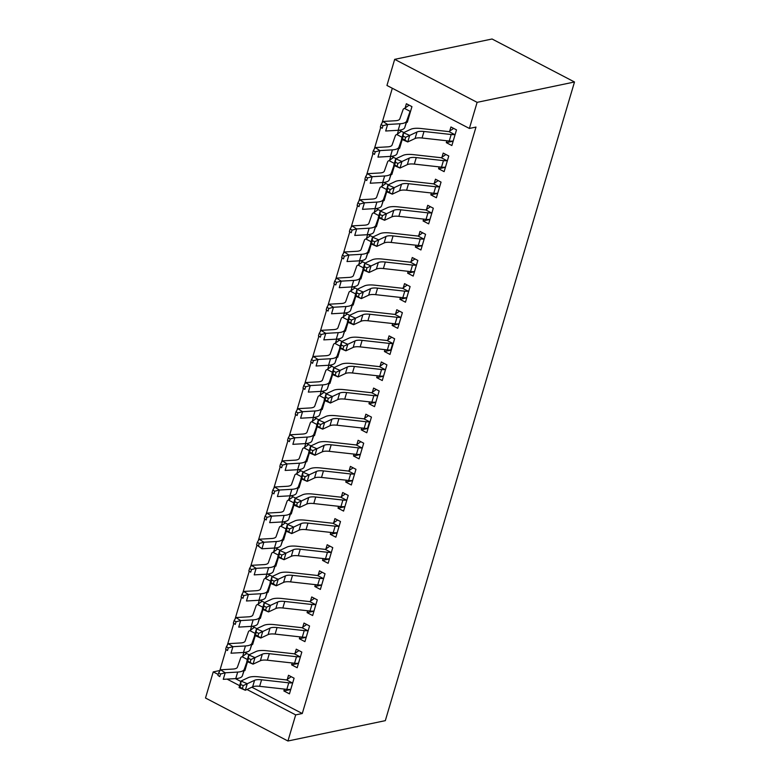 <?xml version="1.0" encoding="UTF-8"?>
<svg xmlns="http://www.w3.org/2000/svg" width="780" height="780" viewBox="0 0 780 780"><rect width="100%" height="100%" fill="white"/><g stroke="black" fill="none" stroke-linecap="round" stroke-linejoin="round"><path stroke-width="1.17" d="M392.311 88.257L382.044 122.918M380.669 127.549L374.312 149.029M372.938 153.66L366.581 175.139M365.206 179.77L358.839 201.25M357.474 205.881L351.107 227.36M349.732 231.992L343.375 253.471M342.001 258.102L335.644 279.581M334.269 284.212L327.902 305.692M326.537 310.323L320.171 331.802M318.796 336.433L312.439 357.913M311.064 362.544L304.707 384.023M303.332 388.654L296.965 410.134M295.601 414.765L289.234 436.244M287.859 440.875L281.502 462.355M280.127 466.986L273.77 488.465M272.395 493.096L266.029 514.576M264.664 519.207L258.297 540.686M256.922 545.317L250.565 566.797M249.191 571.428L242.833 592.907M241.459 597.538L235.092 619.018M233.727 623.649L227.36 645.128M225.986 649.759L219.843 670.517L213.232 671.902L218.185 674.476M386.948 85.459L394.68 59.348L492.063 39L574.499 81.988L385.32 720.652L287.937 741L295.678 714.889L302.279 713.515L475.985 127.072L469.385 128.456L386.948 85.459M287.937 741L205.501 698.012L213.232 671.902M398.98 148.102L399.575 148.415L402.197 139.552M397.39 134.082L398.522 130.26M399.302 130.192L403.816 132.541M445.214 167.359L438.565 168.753L444.132 171.649L448.773 155.99L443.206 153.085L441.948 157.316M438.565 168.753L439.12 166.881M383.516 200.323L384.101 200.636L386.734 191.773M381.917 186.303L383.048 182.481M383.838 182.413L388.343 184.762M429.751 219.58L423.091 220.964L428.668 223.87L433.31 208.211L427.732 205.306L426.485 209.537M423.091 220.964L423.647 219.102M368.043 252.544L368.638 252.856L371.26 243.994M366.454 238.524L367.585 234.702M368.365 234.634L372.879 236.983M414.277 271.801L407.628 273.185L413.195 276.091L417.836 260.432L412.269 257.527L411.011 261.758M407.628 273.185L408.184 271.323M352.579 304.765L353.165 305.077L355.797 296.215L354.101 300.671A2.876 0.936 -163.5 0 0 353.964 300.846L354.247 300.778M350.981 290.745L352.111 286.923M352.901 286.855L357.406 289.204M398.814 324.022L392.155 325.406L397.732 328.312L402.373 312.653L396.796 309.748L395.548 313.979M392.155 325.406L392.71 323.544M337.106 356.986L337.701 357.298L340.324 348.436M335.517 342.966L336.648 339.144M337.428 339.076L341.942 341.425M383.341 376.243L376.691 377.627L382.258 380.533L386.899 364.865L381.332 361.969L380.075 366.2L384.033 363.373M376.691 377.627L377.247 375.765M321.643 409.207L322.228 409.519L324.86 400.657M320.044 395.187L321.175 391.365M321.965 391.297L326.469 393.647M367.877 428.464L361.218 429.848L366.795 432.754L371.436 417.085L365.859 414.19L364.611 418.421M361.218 429.848L361.774 427.986M306.169 461.428L306.764 461.74L309.387 452.878L307.671 457.353M304.58 447.408L305.711 443.586M306.491 443.518L311.005 445.868M352.404 480.685L345.755 482.069L351.322 484.975L355.963 469.306L350.395 466.401L349.138 470.642M345.755 482.069L346.31 480.207M290.706 513.649L291.291 513.962L293.914 505.099L292.198 509.574M293.797 502.837L288.522 500.077L290.238 495.807M291.028 495.739L295.532 498.089M336.94 532.906L330.281 534.29L335.858 537.196L340.499 521.527L334.922 518.622L333.665 522.863M330.281 534.29L330.837 532.428M275.233 565.87L275.827 566.183L278.45 557.32M273.644 551.85L274.774 548.028M275.555 547.95L280.069 550.309M321.467 585.127L314.818 586.511L320.385 589.417L325.026 573.749L319.459 570.843L318.201 575.084M314.818 586.511L315.373 584.649M259.769 618.091L260.354 618.404L262.977 609.541L261.29 613.987A2.876 0.936 -163.5 0 0 261.154 614.172L261.436 614.104M258.17 604.071L259.301 600.249M260.091 600.171L264.596 602.53M305.994 637.348L299.344 638.732L304.921 641.638L309.562 625.969L303.985 623.064L302.728 627.305M299.344 638.732L299.9 636.87M244.296 670.312L244.891 670.625L247.514 661.762M242.707 656.292L243.838 652.47M244.618 652.392L249.132 654.751M290.531 689.559L283.881 690.953L289.448 693.859L294.089 678.191L288.522 675.285L287.264 679.526M283.881 690.953L284.437 689.091M235.375 678.62L240.874 681.486M251.843 687.209L302.279 713.515M298.262 663.458L291.613 664.843L297.18 667.748L301.821 652.08L296.254 649.175L294.996 653.416M291.613 664.843L292.168 662.981M252.028 644.202L252.623 644.514L255.245 635.651M250.439 630.182L251.569 626.359M252.359 626.282L256.864 628.641M313.735 611.237L307.086 612.622L312.653 615.527L317.294 599.859L311.717 596.953L310.469 601.195M307.086 612.622L307.632 610.76M267.501 591.981L268.086 592.293L270.719 583.43M270.592 581.158L265.317 578.409L267.033 574.139M267.823 574.06L272.337 576.42M329.199 559.016L322.549 560.401L328.117 563.306L332.758 547.638L327.19 544.733L325.933 548.974M322.549 560.401L323.105 558.538M282.965 539.76L283.559 540.072L286.182 531.209M281.375 525.74L282.506 521.917M283.296 521.84L287.8 524.199M344.672 506.795L338.023 508.18L343.59 511.085L348.231 495.417L342.664 492.511L341.406 496.753M338.023 508.18L338.569 506.317M298.438 487.539L299.023 487.851L301.655 478.988M296.839 473.519L297.97 469.697M298.76 469.628L303.274 471.978M360.136 454.574L353.486 455.959L359.053 458.864L363.694 443.196L358.127 440.29L356.869 444.532L360.838 441.704M353.486 455.959L354.042 454.096M313.901 435.318L314.496 435.63L317.119 426.767M312.312 421.298L313.443 417.476M314.233 417.407L318.737 419.757M375.609 402.353L368.959 403.738L374.527 406.643L379.168 390.975L373.601 388.079L372.343 392.311M368.959 403.738L369.505 401.875M329.375 383.097L329.959 383.409L332.592 374.546L330.866 379.022M327.776 369.077L328.906 365.255M329.696 365.186L334.21 367.536M391.072 350.132L384.423 351.517L389.99 354.422L394.631 338.764L389.064 335.858L387.806 340.09M384.423 351.517L384.979 349.654M344.838 330.876L345.433 331.188L348.055 322.325M343.249 316.856L344.38 313.034M345.169 312.965L349.674 315.315M406.546 297.911L399.896 299.296L405.464 302.201L410.104 286.543L404.537 283.637L403.279 287.869M399.896 299.296L400.442 297.433M360.311 278.655L360.906 278.967L363.529 270.104M358.712 264.635L359.843 260.812M360.633 260.744L365.147 263.094M422.009 245.69L415.36 247.075L420.927 249.98L425.568 234.322L420.001 231.416L418.743 235.648M415.36 247.075L415.915 245.213M375.775 226.434L376.369 226.746L378.992 217.883L377.305 222.339A2.876 0.936 -163.5 0 0 377.159 222.514L377.452 222.456M374.185 212.413L375.316 208.591M376.106 208.523L380.611 210.873M437.482 193.469L430.833 194.864L436.4 197.759L441.041 182.101L435.474 179.195L434.216 183.427M430.833 194.864L431.379 192.992M391.248 174.213L391.843 174.525L394.465 165.662M389.649 160.192L390.78 156.37M391.57 156.302L396.084 158.652M452.946 141.248L446.296 142.643L451.864 145.538L456.505 129.88L450.938 126.974L449.68 131.206M446.296 142.643L446.852 140.77M406.712 122.002L407.306 122.304L411.947 106.636L406.38 103.73L405.122 107.971M394.68 59.348L477.116 102.346L469.385 128.456M477.116 102.346L574.499 81.988M227.048 679.097L239.636 685.669M246.968 689.491L295.678 714.889M245.973 666.325L245.68 666.383A2.876 0.936 -163.5 0 1 245.817 666.208L247.484 661.742M392.915 170.235L392.632 170.293A2.876 0.936 -163.5 0 1 392.769 170.118L394.436 165.653M400.657 144.124L400.364 144.183A2.876 0.936 -163.5 0 1 400.51 144.007L402.168 139.542M290.199 689.393L290.696 689.647M292.831 682.432L292.188 682.851A10.072 3.266 -163.5 0 1 288.756 682.822L261.583 679.789A14.391 4.67 16.5 0 0 254.573 680.306L247.26 683.728L245.329 690.251L239.08 687.57L241.01 681.038L248.323 677.615A21.587 7 -163.5 0 1 258.833 676.845L286.006 679.877A2.876 0.936 16.5 0 0 286.552 679.916L291.223 676.699M242.473 688.213L243.253 685.6L240.747 684.528L239.977 687.141L245.329 690.251L252.642 686.839A14.391 4.67 16.5 0 1 259.642 686.322L286.825 689.354A10.072 3.266 -163.5 0 0 290.257 689.383L290.706 689.617L292.793 682.461M292.188 682.851L286.552 679.916M240.747 684.528L241.01 681.038L247.26 683.728L243.253 685.6M239.977 687.141L239.08 687.57M247.387 659.49L242.112 656.74L246.665 653.465M242.112 656.74A10.072 3.266 16.5 0 0 240.727 657.784L237.412 667.183A14.391 4.67 -163.5 0 1 232.996 669.055L220.516 669.776L225.196 672.789L237.685 672.077A21.587 7 16.5 0 0 244.296 669.269L247.016 661.547M220.555 673.998L218.683 672.789L217.912 675.402L219.784 676.611L220.555 673.998L225.196 672.789L223.265 679.322L235.755 678.6A21.587 7 16.5 0 0 242.365 675.792L247.104 661.586M219.784 676.611L217.912 675.402M218.683 672.789L220.516 669.776M297.931 663.283L298.428 663.536M300.573 656.321L299.93 656.75A10.072 3.266 -163.5 0 1 296.488 656.711L269.315 653.679A14.391 4.67 16.5 0 0 262.304 654.196L255.002 657.618L253.061 664.141L246.811 661.459L248.742 654.927L256.055 651.505A21.587 7 -163.5 0 1 266.565 650.734L293.738 653.767A2.876 0.936 16.5 0 0 294.284 653.806L298.964 650.588M250.214 662.103L250.984 659.5L248.489 658.417L247.708 661.03L253.061 664.141L260.374 660.728A14.391 4.67 16.5 0 1 267.384 660.212L294.557 663.244A10.072 3.266 -163.5 0 0 297.989 663.273L298.438 663.507M299.93 656.75L294.284 653.806M248.489 658.417L248.742 654.927L255.002 657.618L250.984 659.5M247.708 661.03L246.811 661.459M305.672 637.172L306.169 637.396L308.266 630.24L307.661 630.64A10.072 3.266 -163.5 0 1 304.219 630.601L277.046 627.568A14.391 4.67 16.5 0 0 270.046 628.085L262.733 631.508L260.793 638.03L254.543 635.349L256.474 628.817L263.786 625.394A21.587 7 -163.5 0 1 274.297 624.624L301.47 627.656A2.876 0.936 16.5 0 0 302.016 627.695L306.696 624.478M306.15 637.387L305.721 637.163A10.072 3.266 -163.5 0 1 302.289 637.133L275.116 634.101A14.391 4.67 16.5 0 0 268.106 634.618L260.793 638.03L257.946 635.992L258.716 633.389L256.22 632.307L255.44 634.92L257.946 635.992M307.661 630.64L302.016 627.695M256.22 632.307L256.474 628.817L262.733 631.508L258.716 633.389M255.44 634.92L254.543 635.349M255.128 633.38L249.844 630.63L254.397 627.354M249.844 630.63A10.072 3.266 16.5 0 0 248.459 631.673L245.144 641.072A14.391 4.67 -163.5 0 1 240.737 642.944L228.248 643.666L232.928 646.678L245.417 645.967A21.587 7 16.5 0 0 252.028 643.159L254.758 635.437M228.286 647.887L226.415 646.678L225.644 649.292L227.516 650.5L228.286 647.887L232.928 646.678L230.997 653.211L243.487 652.49A21.587 7 16.5 0 0 250.097 649.682L254.836 635.476M227.516 650.5L225.644 649.292M226.415 646.678L228.248 643.666M262.86 607.269L257.585 604.519L262.139 601.243M257.585 604.519A10.072 3.266 16.5 0 0 256.191 605.563L252.876 614.971A14.391 4.67 -163.5 0 1 248.469 616.834L235.979 617.555L240.669 620.568L253.149 619.856A21.587 7 16.5 0 0 259.769 617.048L262.49 609.326M236.028 621.777L234.146 620.568L233.376 623.181L235.248 624.39L236.028 621.777L240.669 620.568L238.729 627.1L251.219 626.379A21.587 7 16.5 0 0 257.829 623.571L262.577 609.365M235.248 624.39L233.376 623.181M234.146 620.568L235.979 617.555M313.404 611.062L313.901 611.315M316.036 604.1L315.393 604.529A10.072 3.266 -163.5 0 1 311.961 604.5L284.778 601.458A14.391 4.67 16.5 0 0 277.777 601.975L270.465 605.397L268.535 611.92L262.275 609.239L264.215 602.706L271.528 599.293A21.587 7 -163.5 0 1 282.029 598.514L309.212 601.546A2.876 0.936 16.5 0 0 309.748 601.585L314.428 598.367M265.678 609.882L266.458 607.279L263.952 606.197L263.182 608.809L268.535 611.92L275.847 608.507A14.391 4.67 16.5 0 1 282.848 607.99L310.021 611.023A10.072 3.266 -163.5 0 0 313.462 611.052L313.911 611.286L315.998 604.13M315.393 604.529L309.748 601.585M263.952 606.197L264.215 602.706L270.465 605.397L266.458 607.279M263.182 608.809L262.275 609.239M321.136 584.951L321.633 585.205L323.729 578.019L323.125 578.419A10.072 3.266 -163.5 0 1 319.693 578.389L292.519 575.347A14.391 4.67 16.5 0 0 285.509 575.864L278.197 579.286L276.266 585.809L270.017 583.128L271.947 576.596L279.26 573.183A21.587 7 -163.5 0 1 289.77 572.403L316.943 575.435A2.876 0.936 16.5 0 0 317.489 575.474L322.159 572.257M321.613 585.166L321.194 584.942A10.072 3.266 -163.5 0 1 317.762 584.912L290.579 581.88A14.391 4.67 16.5 0 0 283.579 582.397L276.266 585.809L273.41 583.771L274.19 581.168L271.684 580.086L270.913 582.699L273.41 583.771M323.125 578.419L317.489 575.474M271.684 580.086L271.947 576.596L278.197 579.286L274.19 581.168M270.913 582.699L270.017 583.128M265.863 577.99L269.87 575.133M265.317 578.409A10.072 3.266 16.5 0 0 263.933 579.452L260.608 588.861A14.391 4.67 -163.5 0 1 256.201 590.723L243.721 591.445L248.401 594.457L260.89 593.746A21.587 7 16.5 0 0 267.501 590.938L270.221 583.216M243.76 595.667L241.888 594.457L241.108 597.071L242.98 598.279L243.76 595.667L248.401 594.457L246.47 600.99L258.95 600.268A21.587 7 16.5 0 0 265.57 597.46L270.309 583.255M242.98 598.279L241.108 597.071M241.888 594.457L243.721 591.445M278.323 555.048L273.049 552.298L277.602 549.023M273.049 552.298A10.072 3.266 16.5 0 0 271.664 553.342L268.349 562.75A14.391 4.67 -163.5 0 1 263.933 564.613L251.452 565.334L256.132 568.347L268.622 567.635A21.587 7 16.5 0 0 275.233 564.827L277.953 557.105M251.492 569.556L249.619 568.347L248.849 570.96L250.721 572.169L251.492 569.556L256.132 568.347L254.202 574.88L266.692 574.158A21.587 7 16.5 0 0 273.302 571.35L278.041 557.144M250.721 572.169L248.849 570.96M249.619 568.347L251.452 565.334M328.868 558.841L329.365 559.094M331.51 551.879L330.866 552.308A10.072 3.266 -163.5 0 1 327.424 552.279L300.251 549.237A14.391 4.67 16.5 0 0 293.241 549.754L285.938 553.176L283.998 559.699L277.748 557.017L279.679 550.485L286.991 547.072A21.587 7 -163.5 0 1 297.502 546.292L324.675 549.325A2.876 0.936 16.5 0 0 325.221 549.364L329.901 546.146M281.151 557.661L281.921 555.058L279.425 553.975L278.645 556.588L283.998 559.699L291.31 556.286A14.391 4.67 16.5 0 1 298.321 555.769L325.494 558.802A10.072 3.266 -163.5 0 0 328.926 558.831L329.375 559.065L331.471 551.908M330.866 552.308L325.221 549.364M279.425 553.975L279.679 550.485L285.938 553.176L281.921 555.058M278.645 556.588L277.748 557.017M286.065 528.938L280.79 526.188L285.334 522.912M286.153 531.19L284.495 535.655A2.876 0.936 -163.5 0 0 284.349 535.841L281.034 545.24A21.587 7 16.5 0 1 274.423 548.048L261.934 548.769L256.581 544.85L258.453 546.058L259.223 543.446L257.351 542.236L256.581 544.85M280.79 526.188A10.072 3.266 16.5 0 0 279.396 527.231L276.081 536.64A14.391 4.67 -163.5 0 1 271.674 538.502L259.184 539.224L263.864 542.236L276.354 541.525A21.587 7 16.5 0 0 282.965 538.717L285.694 530.995M259.223 543.446L263.864 542.236L261.934 548.769L258.453 546.058M257.351 542.236L259.184 539.224M336.609 532.73L337.096 532.984M339.241 525.769L338.598 526.198A10.072 3.266 -163.5 0 1 335.156 526.168L307.983 523.126A14.391 4.67 16.5 0 0 300.982 523.643L293.67 527.066L291.73 533.588L285.48 530.907L287.41 524.375L294.723 520.962A21.587 7 -163.5 0 1 305.233 520.182L332.407 523.214A2.876 0.936 16.5 0 0 332.953 523.253L337.633 520.036M288.883 531.55L289.653 528.947L287.157 527.865L286.377 530.478L291.73 533.588L299.042 530.176A14.391 4.67 16.5 0 1 306.052 529.659L333.226 532.691A10.072 3.266 -163.5 0 0 336.658 532.721L337.106 532.954L339.202 525.798M338.598 526.198L332.953 523.253M287.157 527.865L287.41 524.375L293.67 527.066L289.653 528.947M286.377 530.478L285.48 530.907M289.068 499.658L293.075 496.802M288.522 500.077A10.072 3.266 16.5 0 0 287.128 501.121L283.813 510.529A14.391 4.67 -163.5 0 1 279.406 512.392L266.916 513.113L271.606 516.126L284.086 515.414A21.587 7 16.5 0 0 290.706 512.606L293.426 504.884M266.965 517.335L265.083 516.136L264.313 518.739L266.185 519.948L266.965 517.335L271.606 516.126L269.665 522.658L282.155 521.937A21.587 7 16.5 0 0 288.766 519.129L293.514 504.923M266.185 519.948L264.313 518.739M265.083 516.136L266.916 513.113M344.341 506.62L344.838 506.873L346.934 499.688L346.33 500.087A10.072 3.266 -163.5 0 1 342.898 500.058L315.715 497.016A14.391 4.67 16.5 0 0 308.714 497.533L301.402 500.955L299.471 507.478L293.212 504.796L295.152 498.264L302.465 494.851A21.587 7 -163.5 0 1 312.965 494.072L340.148 497.104A2.876 0.936 16.5 0 0 340.685 497.143L345.365 493.925M344.819 506.834L344.399 506.61A10.072 3.266 -163.5 0 1 340.957 506.581L313.784 503.549A14.391 4.67 16.5 0 0 306.784 504.065L299.471 507.478L296.615 505.44L297.394 502.837L294.889 501.755L294.119 504.367L296.615 505.44M346.33 500.087L340.685 497.143M294.889 501.755L295.152 498.264L301.402 500.955L297.394 502.837M294.119 504.367L293.212 504.796M301.529 476.726L296.254 473.967L300.807 470.691M296.254 473.967A10.072 3.266 16.5 0 0 294.869 475.01L291.544 484.419A14.391 4.67 -163.5 0 1 287.137 486.281L274.657 487.003L279.337 490.025L291.827 489.304A21.587 7 16.5 0 0 298.438 486.496L301.158 478.774M274.697 491.224L272.825 490.025L272.044 492.628L273.916 493.837L274.697 491.224L279.337 490.025L277.407 496.548L289.887 495.827A21.587 7 16.5 0 0 296.507 493.028L301.246 478.813M273.916 493.837L272.044 492.628M272.825 490.025L274.657 487.003M352.072 480.509L352.57 480.773M354.705 473.548L354.061 473.977A10.072 3.266 -163.5 0 1 350.63 473.947L323.456 470.906A14.391 4.67 16.5 0 0 316.446 471.422L309.133 474.844L307.203 481.367L300.953 478.686L302.884 472.154L310.196 468.741A21.587 7 -163.5 0 1 320.707 467.961L347.88 471.003A2.876 0.936 16.5 0 0 348.426 471.032L353.096 467.815M304.356 479.329L305.126 476.726L302.62 475.644L301.85 478.257L307.203 481.367L314.515 477.955A14.391 4.67 16.5 0 1 321.516 477.438L348.699 480.47A10.072 3.266 -163.5 0 0 352.131 480.499L352.579 480.733L354.666 473.577M354.061 473.977L348.426 471.032M302.62 475.644L302.884 472.154L309.133 474.844L305.126 476.726M301.85 478.257L300.953 478.686M309.26 450.616L303.985 447.856L308.539 444.581M303.985 447.856A10.072 3.266 16.5 0 0 302.601 448.9L299.286 458.308A14.391 4.67 -163.5 0 1 294.879 460.171L282.389 460.892L287.069 463.915L299.559 463.193A21.587 7 16.5 0 0 306.169 460.385L308.89 452.663M282.428 465.114L280.556 463.915L279.786 466.518L281.658 467.727L282.428 465.114L287.069 463.915L285.139 470.438L297.628 469.716A21.587 7 16.5 0 0 304.239 466.918L308.977 452.702M281.658 467.727L279.786 466.518M280.556 463.915L282.389 460.892M359.804 454.399L360.302 454.662L362.407 447.466L361.803 447.866A10.072 3.266 -163.5 0 1 358.361 447.837L331.188 444.795A14.391 4.67 16.5 0 0 324.178 445.312L316.875 448.734L314.935 455.257L308.685 452.575L310.615 446.043L317.928 442.63A21.587 7 -163.5 0 1 328.439 441.851L355.612 444.892A2.876 0.936 16.5 0 0 356.158 444.922L356.831 444.561M360.282 454.613L359.863 454.389A10.072 3.266 -163.5 0 1 356.431 454.36L329.257 451.327A14.391 4.67 16.5 0 0 322.247 451.844L314.935 455.257L312.088 453.229L312.858 450.616L310.362 449.534L309.582 452.147L312.088 453.229M361.803 447.866L356.158 444.922M310.362 449.534L310.615 446.043L316.875 448.734L312.858 450.616M309.582 452.147L308.685 452.575M317.002 424.505L311.727 421.746L316.27 418.47M311.727 421.746A10.072 3.266 16.5 0 0 310.333 422.789L307.018 432.198A14.391 4.67 -163.5 0 1 302.611 434.06L290.121 434.782L294.801 437.804L307.291 437.083A21.587 7 16.5 0 0 313.901 434.275L316.631 426.553M290.16 439.003L288.288 437.804L287.518 440.407L289.39 441.616L290.16 439.003L294.801 437.804L292.87 444.327L305.36 443.606A21.587 7 16.5 0 0 311.971 440.807L316.709 426.592M289.39 441.616L287.518 440.407M288.288 437.804L290.121 434.782M367.546 428.288L368.033 428.552M319.819 427.118L320.59 424.505L318.094 423.423L317.314 426.036L322.666 429.146L329.979 425.734A14.391 4.67 16.5 0 1 336.989 425.217L364.162 428.249A10.072 3.266 -163.5 0 0 367.594 428.279L369.535 421.756A10.072 3.266 -163.5 0 1 366.093 421.726L338.92 418.685A14.391 4.67 16.5 0 0 331.919 419.201L324.607 422.623L322.666 429.146L316.417 426.465L318.347 419.933L325.66 416.52A21.587 7 -163.5 0 1 336.17 415.74L363.344 418.782A2.876 0.936 16.5 0 0 363.889 418.811L368.569 415.594M369.535 421.756L363.889 418.811M318.094 423.423L318.347 419.933L324.607 422.623L320.59 424.505M317.314 426.036L316.417 426.465M324.733 398.395L319.459 395.635L324.012 392.36M319.459 395.635A10.072 3.266 16.5 0 0 318.065 396.679L314.75 406.087A14.391 4.67 -163.5 0 1 310.343 407.95L297.853 408.671L302.543 411.694L315.023 410.972A21.587 7 16.5 0 0 321.643 408.164L324.363 400.442M297.901 412.893L296.02 411.694L295.25 414.297L297.122 415.506L297.901 412.893L302.543 411.694L300.602 418.216L313.092 417.495A21.587 7 16.5 0 0 319.702 414.697L324.451 400.481M297.122 415.506L295.25 414.297M296.02 411.694L297.853 408.671M375.277 402.178L375.775 402.441L377.871 395.245L377.267 395.645A10.072 3.266 -163.5 0 1 373.834 395.616L346.651 392.574A14.391 4.67 16.5 0 0 339.651 393.091L332.339 396.513L330.408 403.036L324.148 400.354L326.089 393.822L333.401 390.409A21.587 7 -163.5 0 1 343.902 389.63L371.085 392.671A2.876 0.936 16.5 0 0 371.621 392.701L376.301 389.483M375.755 402.392L375.336 402.168A10.072 3.266 -163.5 0 1 371.894 402.139L344.721 399.106A14.391 4.67 16.5 0 0 337.721 399.623L330.408 403.036L327.551 401.008L328.331 398.395L325.825 397.312L325.055 399.925L327.551 401.008M377.267 395.645L371.621 392.701M325.825 397.312L326.089 393.822L332.339 396.513L328.331 398.395M325.055 399.925L324.148 400.354M332.465 372.284L327.19 369.525L331.744 366.249M327.19 369.525A10.072 3.266 16.5 0 0 325.806 370.568L322.481 379.977A14.391 4.67 -163.5 0 1 318.074 381.849L305.594 382.561L310.274 385.583L322.764 384.862A21.587 7 16.5 0 0 329.375 382.054L332.095 374.332M305.633 386.782L303.761 385.583L302.981 388.186L304.853 389.395L305.633 386.782L310.274 385.583L308.344 392.106L320.824 391.385A21.587 7 16.5 0 0 327.444 388.586L332.183 374.371M304.853 389.395L302.981 388.186M303.761 385.583L305.594 382.561M383.009 376.067L383.506 376.331M385.642 369.106L384.998 369.535A10.072 3.266 -163.5 0 1 381.566 369.505L354.393 366.473A14.391 4.67 16.5 0 0 347.383 366.98L340.07 370.402L338.14 376.935L331.89 374.244L333.82 367.712L341.133 364.299A21.587 7 -163.5 0 1 351.644 363.519L378.817 366.561A2.876 0.936 16.5 0 0 379.363 366.59L380.035 366.229M335.293 374.897L336.063 372.284L333.557 371.212L332.787 373.815L338.14 376.935L345.452 373.513A14.391 4.67 16.5 0 1 352.453 372.996L379.636 376.028A10.072 3.266 -163.5 0 0 383.068 376.058L383.516 376.301M384.998 369.535L379.363 366.59M333.557 371.212L333.82 367.712L340.07 370.402L336.063 372.284M332.787 373.815L331.89 374.244M340.197 346.174L334.922 343.415L339.476 340.139M334.922 343.415A10.072 3.266 16.5 0 0 333.538 344.458L330.223 353.866A14.391 4.67 -163.5 0 1 325.816 355.738L313.326 356.45L318.006 359.473L330.496 358.751A21.587 7 16.5 0 0 337.106 355.943L339.827 348.221M313.365 360.672L311.493 359.473L310.723 362.076L312.595 363.285L313.365 360.672L318.006 359.473L316.075 365.995L328.565 365.274A21.587 7 16.5 0 0 335.176 362.476L339.914 348.26M312.595 363.285L310.723 362.076M311.493 359.473L313.326 356.45M390.741 349.957L391.238 350.22M343.024 348.787L343.795 346.174L341.299 345.101L340.519 347.704L345.872 350.825L353.184 347.402A14.391 4.67 16.5 0 1 360.194 346.885L387.368 349.918A10.072 3.266 -163.5 0 0 390.799 349.947L392.74 343.424A10.072 3.266 -163.5 0 1 389.298 343.395L362.125 340.363A14.391 4.67 16.5 0 0 355.115 340.87L347.812 344.292L345.872 350.825L339.622 348.133L341.552 341.601L348.865 338.189A21.587 7 -163.5 0 1 359.375 337.409L386.548 340.45A2.876 0.936 16.5 0 0 387.094 340.48L391.774 337.262M392.74 343.424L387.094 340.48M341.299 345.101L341.552 341.601L347.812 344.292L343.795 346.174M340.519 347.704L339.622 348.133M347.939 320.063L342.664 317.304L347.207 314.028M342.664 317.304A10.072 3.266 16.5 0 0 341.269 318.347L337.954 327.756A14.391 4.67 -163.5 0 1 333.548 329.628L321.058 330.34L325.738 333.362L338.227 332.641A21.587 7 16.5 0 0 344.838 329.833L347.568 322.111M321.097 334.561L319.225 333.362L318.454 335.965L320.327 337.174L321.097 334.561L325.738 333.362L323.807 339.885L336.297 339.163A21.587 7 16.5 0 0 342.907 336.365L347.646 322.15M320.327 337.174L318.454 335.965M319.225 333.362L321.058 330.34M398.482 323.846L398.97 324.11L401.076 316.914L400.471 317.314A10.072 3.266 -163.5 0 1 397.03 317.284L369.856 314.252A14.391 4.67 16.5 0 0 362.856 314.759L355.543 318.181L353.603 324.714L347.353 322.023L349.284 315.49L356.596 312.078A21.587 7 -163.5 0 1 367.107 311.298L394.28 314.34A2.876 0.936 16.5 0 0 394.826 314.369L399.506 311.152M398.96 324.061L398.531 323.837A10.072 3.266 -163.5 0 1 395.099 323.807L367.926 320.775A14.391 4.67 16.5 0 0 360.916 321.292L353.603 324.714L350.756 322.676L351.526 320.063L349.031 318.991L348.25 321.594L350.756 322.676M400.471 317.314L394.826 314.369M349.031 318.991L349.284 315.49L355.543 318.181L351.526 320.063M348.25 321.594L347.353 322.023M355.67 293.953L350.395 291.194L354.949 287.918M350.395 291.194A10.072 3.266 16.5 0 0 349.001 292.237L345.686 301.645A14.391 4.67 -163.5 0 1 341.279 303.517L328.79 304.229L333.479 307.252L345.959 306.53A21.587 7 16.5 0 0 352.579 303.722L355.3 296M328.838 308.451L326.956 307.252L326.186 309.855L328.058 311.064L328.838 308.451L333.479 307.252L331.539 313.774L344.029 313.053A21.587 7 16.5 0 0 350.639 310.255L355.387 296.039M328.058 311.064L326.186 309.855M326.956 307.252L328.79 304.229M406.214 297.736L406.712 297.999M408.847 290.774L408.203 291.203A10.072 3.266 -163.5 0 1 404.771 291.174L377.588 288.142A14.391 4.67 16.5 0 0 370.588 288.649L363.275 292.071L361.345 298.603L355.085 295.912L357.026 289.38L364.338 285.968A21.587 7 -163.5 0 1 374.839 285.188L402.022 288.229A2.876 0.936 16.5 0 0 402.558 288.259L407.238 285.041M358.488 296.566L359.268 293.953L356.762 292.88L355.992 295.483L361.345 298.603L368.657 295.181A14.391 4.67 16.5 0 1 375.658 294.665L402.831 297.697A10.072 3.266 -163.5 0 0 406.273 297.726L406.721 297.97M408.203 291.203L402.558 288.259M356.762 292.88L357.026 289.38L363.275 292.071L359.268 293.953M355.992 295.483L355.085 295.912M363.402 267.842L358.127 265.083L362.68 261.807M358.127 265.083A10.072 3.266 16.5 0 0 356.743 266.126L353.418 275.535A14.391 4.67 -163.5 0 1 349.011 277.407L336.531 278.119L341.211 281.141L353.701 280.42A21.587 7 16.5 0 0 360.311 277.612L363.031 269.89M336.57 282.34L334.698 281.141L333.918 283.754L335.79 284.953L336.57 282.34L341.211 281.141L339.281 287.664L351.76 286.942A21.587 7 16.5 0 0 358.381 284.144L363.119 269.929M335.79 284.953L333.918 283.754M334.698 281.141L336.531 278.119M413.946 271.625L414.443 271.889M416.578 264.664L415.935 265.093A10.072 3.266 -163.5 0 1 412.503 265.064L385.33 262.031A14.391 4.67 16.5 0 0 378.319 262.538L371.007 265.96L369.077 272.493L362.827 269.802L364.757 263.269L372.07 259.857A21.587 7 -163.5 0 1 382.58 259.077L409.753 262.119A2.876 0.936 16.5 0 0 410.299 262.148L414.97 258.931M366.229 270.455L367 267.842L364.494 266.77L363.724 269.373L369.077 272.493L376.389 269.071A14.391 4.67 16.5 0 1 383.389 268.554L410.572 271.586A10.072 3.266 -163.5 0 0 414.005 271.615L414.453 271.859M415.935 265.093L410.299 262.148M364.494 266.77L364.757 263.269L371.007 265.96L367 267.842M363.724 269.373L362.827 269.802M371.144 241.732L365.859 238.982L370.412 235.697M371.231 243.984L369.895 248.615M365.859 238.982A10.072 3.266 16.5 0 0 364.474 240.016L361.159 249.424A14.391 4.67 -163.5 0 1 356.752 251.297L344.263 252.008L348.943 255.031L361.433 254.309A21.587 7 16.5 0 0 368.043 251.501L370.763 243.779M344.302 256.23L342.43 255.031L341.659 257.644L343.531 258.843L344.302 256.23L348.943 255.031L347.012 261.553L359.502 260.832A21.587 7 16.5 0 0 366.113 258.034L370.851 243.818M343.531 258.843L341.659 257.644M342.43 255.031L344.263 252.008M421.678 245.515L422.175 245.778M424.32 238.553L423.677 238.982A10.072 3.266 -163.5 0 1 420.235 238.953L393.061 235.921A14.391 4.67 16.5 0 0 386.051 236.438L378.748 239.85L376.808 246.382L370.558 243.691L372.489 237.159L379.802 233.746A21.587 7 -163.5 0 1 390.312 232.976L417.485 236.008A2.876 0.936 16.5 0 0 418.031 236.038L422.711 232.83M373.961 244.345L374.731 241.732L372.235 240.659L371.456 243.262L376.808 246.382L384.121 242.96A14.391 4.67 16.5 0 1 391.131 242.444L418.304 245.476A10.072 3.266 -163.5 0 0 421.736 245.505L422.185 245.749L424.281 238.582M423.677 238.982L418.031 236.038M372.235 240.659L372.489 237.159L378.748 239.85L374.731 241.732M371.456 243.262L370.558 243.691M378.875 215.621L373.601 212.872L378.144 209.586M373.601 212.872A10.072 3.266 16.5 0 0 372.206 213.905L368.891 223.314A14.391 4.67 -163.5 0 1 364.484 225.186L351.994 225.898L356.674 228.92L369.164 228.199A21.587 7 16.5 0 0 375.775 225.391L378.505 217.669M352.034 230.12L350.161 228.92L349.391 231.533L351.263 232.732L352.034 230.12L356.674 228.92L354.744 235.443L367.234 234.721A21.587 7 16.5 0 0 373.844 231.923L378.583 217.708M351.263 232.732L349.391 231.533M350.161 228.92L351.994 225.898M429.419 219.404L429.907 219.668M432.052 212.443L431.408 212.872A10.072 3.266 -163.5 0 1 427.966 212.843L400.793 209.81A14.391 4.67 16.5 0 0 393.793 210.327L386.48 213.739L384.55 220.272L378.29 217.581L380.221 211.048L387.533 207.636A21.587 7 -163.5 0 1 398.044 206.866L425.217 209.898A2.876 0.936 16.5 0 0 425.763 209.927L430.443 206.72M381.693 218.234L382.463 215.621L379.967 214.549L379.187 217.152L384.55 220.272L391.852 216.85A14.391 4.67 16.5 0 1 398.863 216.333L426.036 219.365A10.072 3.266 -163.5 0 0 429.468 219.394L429.916 219.638M431.408 212.872L425.763 209.927M379.967 214.549L380.221 211.048L386.48 213.739L382.463 215.621M379.187 217.152L378.29 217.581M386.607 189.511L381.332 186.761L385.885 183.476M381.332 186.761A10.072 3.266 16.5 0 0 379.938 187.795L376.623 197.203A14.391 4.67 -163.5 0 1 372.216 199.076L359.726 199.787L364.416 202.81L376.896 202.088A21.587 7 16.5 0 0 383.516 199.28L386.236 191.558M359.775 204.019L357.893 202.81L357.123 205.423L358.995 206.622L359.775 204.019L364.416 202.81L362.476 209.332L374.965 208.611A21.587 7 16.5 0 0 381.576 205.813L386.324 191.597M358.995 206.622L357.123 205.423M357.893 202.81L359.726 199.787M437.151 193.294L437.648 193.557M439.784 186.332L439.14 186.761A10.072 3.266 -163.5 0 1 435.708 186.732L408.525 183.7A14.391 4.67 16.5 0 0 401.524 184.216L394.212 187.629L392.281 194.161L386.022 191.47L387.962 184.948L395.275 181.525A21.587 7 -163.5 0 1 405.776 180.755L432.959 183.787A2.876 0.936 16.5 0 0 433.495 183.817L438.175 180.609M389.425 192.124L390.205 189.511L387.699 188.438L386.929 191.041L392.281 194.161L399.594 190.739A14.391 4.67 16.5 0 1 406.594 190.222L433.768 193.255A10.072 3.266 -163.5 0 0 437.209 193.284L437.658 193.528M439.14 186.761L433.495 183.817M387.699 188.438L387.962 184.948L394.212 187.629L390.205 189.511M386.929 191.041L386.022 191.47M394.339 163.4L389.064 160.651L393.617 157.365M389.064 160.651A10.072 3.266 16.5 0 0 387.68 161.684L384.355 171.093A14.391 4.67 -163.5 0 1 379.948 172.965L367.468 173.677L372.148 176.699L384.637 175.978A21.587 7 16.5 0 0 391.248 173.17L393.968 165.448M367.507 177.908L365.635 176.699L364.855 179.312L366.727 180.511L367.507 177.908L372.148 176.699L370.217 183.222L382.697 182.51A21.587 7 16.5 0 0 389.317 179.702L394.056 165.487M366.727 180.511L364.855 179.312M365.635 176.699L367.468 173.677M444.883 167.183L445.38 167.447M447.515 160.222L446.872 160.651A10.072 3.266 -163.5 0 1 443.44 160.621L416.267 157.589A14.391 4.67 16.5 0 0 409.256 158.106L401.944 161.518L400.013 168.051L393.764 165.36L395.694 158.837L403.006 155.415A21.587 7 -163.5 0 1 413.517 154.645L440.69 157.677A2.876 0.936 16.5 0 0 441.236 157.706L445.906 154.499M397.166 166.013L397.936 163.4L395.431 162.328L394.66 164.931L400.013 168.051L407.326 164.629A14.391 4.67 16.5 0 1 414.326 164.112L441.509 167.144A10.072 3.266 -163.5 0 0 444.941 167.173L445.39 167.417L447.476 160.251M446.872 160.651L441.236 157.706M395.431 162.328L395.694 158.837L401.944 161.518L397.936 163.4M394.66 164.931L393.764 165.36M402.08 137.29L396.796 134.54L401.349 131.255M396.796 134.54A10.072 3.266 16.5 0 0 395.411 135.574L392.096 144.982A14.391 4.67 -163.5 0 1 387.689 146.855L375.2 147.576L379.88 150.589L392.369 149.867A21.587 7 16.5 0 0 398.98 147.059L401.7 139.337M375.238 151.798L373.366 150.589L372.596 153.202L374.468 154.401L375.238 151.798L379.88 150.589L377.949 157.111L390.439 156.4A21.587 7 16.5 0 0 397.049 153.592L401.788 139.376M374.468 154.401L372.596 153.202M373.366 150.589L375.2 147.576M452.615 141.073L453.112 141.336L455.218 134.141L454.613 134.54A10.072 3.266 -163.5 0 1 451.171 134.511L423.998 131.479A14.391 4.67 16.5 0 0 416.988 131.995L409.685 135.408L407.745 141.941L401.495 139.249L403.426 132.727L410.738 129.304A21.587 7 -163.5 0 1 421.249 128.534L448.422 131.566A2.876 0.936 16.5 0 0 448.968 131.596L453.648 128.388M453.092 141.287L452.673 141.063A10.072 3.266 -163.5 0 1 449.241 141.034L422.068 138.001A14.391 4.67 16.5 0 0 415.058 138.518L407.745 141.941L404.898 139.903L405.668 137.29L403.172 136.217L402.392 138.83L404.898 139.903M454.613 134.54L448.968 131.596M403.172 136.217L403.426 132.727L409.685 135.408L405.668 137.29M402.392 138.83L401.495 139.249M404.537 108.43A10.072 3.266 16.5 0 0 403.143 109.463L399.828 118.872A14.391 4.67 -163.5 0 1 395.421 120.744L382.931 121.465L387.611 124.478L400.101 123.757A21.587 7 16.5 0 0 406.712 120.949L410.036 111.54A2.876 0.936 -163.5 0 1 410.173 111.364L404.537 108.43L409.081 105.144M410.69 110.877L410.173 111.364M382.97 125.687L381.098 124.478L380.328 127.091L382.2 128.291L382.97 125.687L387.611 124.478L385.681 131.001L398.171 130.289A21.587 7 16.5 0 0 404.781 127.481L410.036 111.54M382.2 128.291L380.328 127.091M381.098 124.478L382.931 121.465M259.642 686.322L261.583 679.789M252.642 686.839L254.573 680.306M286.825 689.354L288.756 682.822M237.685 672.077L235.755 678.6M244.296 669.269L242.365 675.792M298.409 663.497L300.524 656.35M267.384 660.212L269.315 653.679M260.374 660.728L262.304 654.196M294.557 663.244L296.488 656.711M275.116 634.101L277.046 627.568M268.106 634.618L270.046 628.085M302.289 637.133L304.219 630.601M255.216 635.632L253.851 640.253M245.417 645.967L243.487 652.49M252.028 643.159L250.097 649.682M253.149 619.856L251.219 626.379M259.769 617.048L257.829 623.571M282.848 607.99L284.778 601.458M275.847 608.507L277.777 601.975M310.021 611.023L311.961 604.5M290.579 581.88L292.519 575.347M283.579 582.397L285.509 575.864M317.762 584.912L319.693 578.389M270.689 583.411L269.315 588.042M260.89 593.746L258.95 600.268M267.501 590.938L265.57 597.46M278.421 557.3L277.056 561.932M268.622 567.635L266.692 574.158M275.233 564.827L273.302 571.35M298.321 555.769L300.251 549.237M291.31 556.286L293.241 549.754M325.494 558.802L327.424 552.279M276.354 541.525L274.423 548.048M282.965 538.717L281.034 545.24M285.773 531.034L284.349 535.841M306.052 529.659L307.983 523.126M299.042 530.176L300.982 523.643M333.226 532.691L335.156 526.168M284.086 515.414L282.155 521.937M290.706 512.606L288.766 519.129M313.784 503.549L315.715 497.016M306.784 504.065L308.714 497.533M340.957 506.581L342.898 500.058M301.626 478.978L300.251 483.6M291.827 489.304L289.887 495.827M298.438 486.496L296.507 493.028M321.516 477.438L323.456 470.906M314.515 477.955L316.446 471.422M348.699 480.47L350.63 473.947M299.559 463.193L297.628 469.716M306.169 460.385L304.239 466.918M329.257 451.327L331.188 444.795M322.247 451.844L324.178 445.312M356.431 454.36L358.361 447.837M317.09 426.757L315.724 431.379M307.291 437.083L305.36 443.606M313.901 434.275L311.971 440.807M336.989 425.217L338.92 418.685M329.979 425.734L331.919 419.201M364.162 428.249L366.093 421.726M324.831 400.647L323.456 405.269M315.023 410.972L313.092 417.495M321.643 408.164L319.702 414.697M344.721 399.106L346.651 392.574M337.721 399.623L339.651 393.091M371.894 402.139L373.834 395.616M322.764 384.862L320.824 391.385M329.375 382.054L327.444 388.586M383.487 376.282L385.603 369.135M352.453 372.996L354.393 366.473M345.452 373.513L347.383 366.98M379.636 376.028L381.566 369.505M340.294 348.426L338.93 353.048M330.496 358.751L328.565 365.274M337.106 355.943L335.176 362.476M360.194 346.885L362.125 340.363M353.184 347.402L355.115 340.87M387.368 349.918L389.298 343.395M348.026 322.315L346.661 326.937M338.227 332.641L336.297 339.163M344.838 329.833L342.907 336.365M367.926 320.775L369.856 314.252M360.916 321.292L362.856 314.759M395.099 323.807L397.03 317.284M345.959 306.53L344.029 313.053M352.579 303.722L350.639 310.255M406.692 297.95L408.808 290.803M375.658 294.665L377.588 288.142M368.657 295.181L370.588 288.649M402.831 297.697L404.771 291.174M363.5 270.094L362.135 274.716M353.701 280.42L351.76 286.942M360.311 277.612L358.381 284.144M414.424 271.84L416.54 264.693M383.389 268.554L385.33 262.031M376.389 269.071L378.319 262.538M410.572 271.586L412.503 265.064M361.433 254.309L359.502 260.832M368.043 251.501L366.113 258.034M391.131 242.444L393.061 235.921M384.121 242.96L386.051 236.438M418.304 245.476L420.235 238.953M369.164 228.199L367.234 234.721M375.775 225.391L373.844 231.923M429.897 219.619L432.013 212.472M398.863 216.333L400.793 209.81M391.852 216.85L393.793 210.327M426.036 219.365L427.966 212.843M386.704 191.763L385.33 196.384M376.896 202.088L374.965 208.611M383.516 199.28L381.576 205.813M437.629 193.508L439.744 186.361M406.594 190.222L408.525 183.7M399.594 190.739L401.524 184.216M433.768 193.255L435.708 186.732M384.637 175.978L382.697 182.51M391.248 173.17L389.317 179.702M414.326 164.112L416.267 157.589M407.326 164.629L409.256 158.106M441.509 167.144L443.44 160.621M392.369 149.867L390.439 156.4M398.98 147.059L397.049 153.592M422.068 138.001L423.998 131.479M415.058 138.518L416.988 131.995M449.241 141.034L451.171 134.511M410.651 110.906L408.535 118.053M400.101 123.757L398.171 130.289M406.712 120.949L404.781 127.481"/></g></svg>
